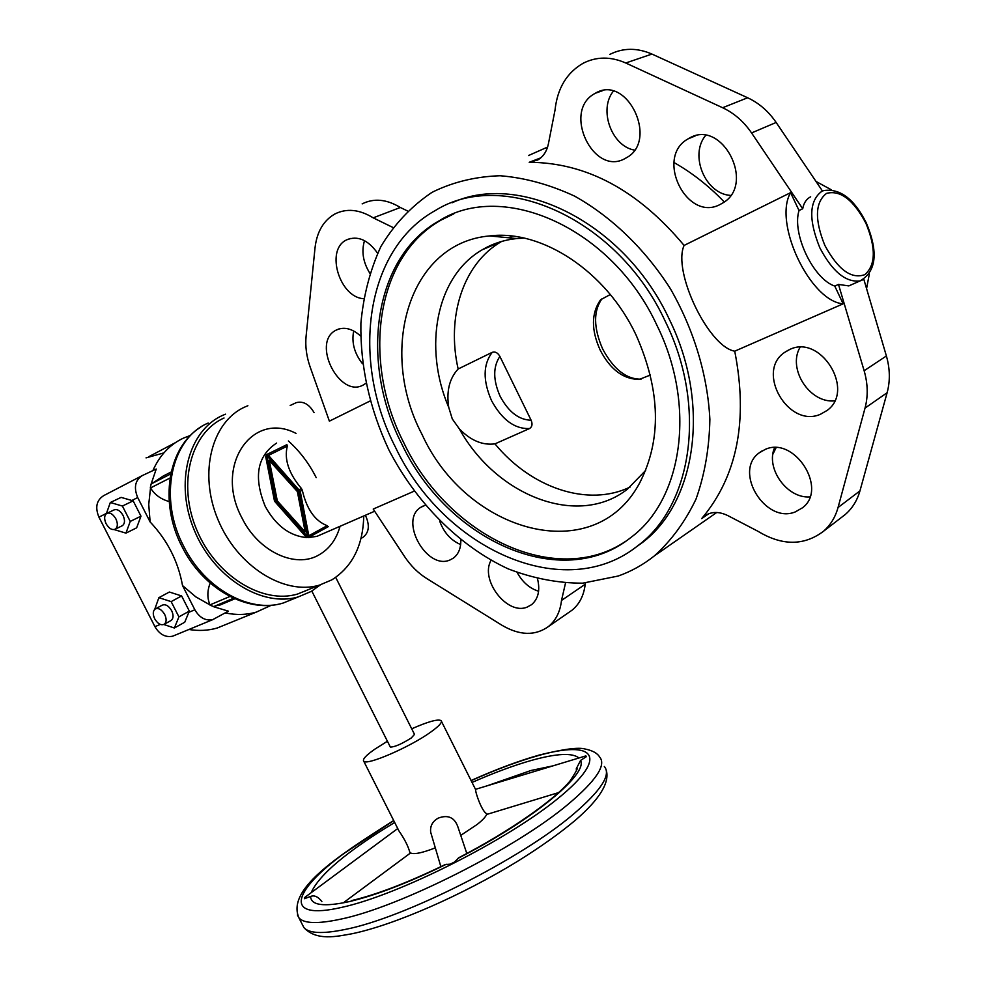 <?xml version="1.0" encoding="UTF-8"?>
<svg xmlns="http://www.w3.org/2000/svg" width="986" height="986" viewBox="0 0 986 986"><rect width="100%" height="100%" fill="white"/><g stroke="black" fill="none" stroke-linecap="round" stroke-linejoin="round"><path stroke-width="1.48" d="M320.388 584.846L311.317 591.378L298.413 596.85C262.35 607.746 214.061 578.166 194.415 530.554C174.362 483.103 188.338 430.438 222.713 415.352L225.511 414.169M363.748 516.035C363.058 545.48 352.421 566.753 331.851 579.854L319.489 585.117C284.461 595.704 237.367 566.531 218.042 519.795C198.309 473.218 211.645 421.614 245.009 406.935L247.88 405.727M308.593 589.554L297.636 594.016C262.646 604.64 215.798 575.972 196.707 529.827C177.221 483.83 190.705 432.706 224.044 418.002M266.503 454.645L286.901 444.649L287.308 446.128C284.017 459.254 288.725 473.391 301.445 488.526L302.295 490.239C306.683 509.158 314.978 520.978 327.179 525.686L328.165 526.709M565.483 583.17L561.502 600.437C560.196 611.85 555.796 620.576 548.327 626.64C535.016 636.019 519.573 635.563 501.973 625.272L426.568 578.412C418.039 573.039 410.718 565.767 404.605 556.597L373.213 509.059L414.095 491.201M370.046 401.019L329.386 421.158L310.196 367.149C306.51 356.636 305.142 346.382 306.079 336.399L315.015 247.93C316.876 231.87 323.47 220.568 334.796 214.024C346.604 208.108 359.397 209.377 373.201 217.844L392.896 227.458M528.471 155.554L547.6 147.062M673.956 162.505C692.073 172.76 708.835 185.91 724.254 201.957M776.093 447.718L772.876 454.201M430.956 193.059L433.581 191.555C453.917 181.794 476.09 176.519 500.099 175.742C524.762 177.726 549.584 184.518 574.591 196.115C611.542 216.797 644.98 248.977 670.431 288.787C693.996 329.866 707.628 375.358 709.871 419.346C709.316 448.1 704.707 474.673 696.03 499.052C685.233 521.643 671.355 540.587 654.371 555.882C643.316 564.695 631.274 571.399 618.234 576.021L582.677 583.17C557.817 583.182 532.97 578.412 508.135 568.848C459.18 546.084 416.178 502.749 388.767 449.69C369.516 408.377 360.223 366.237 360.888 323.285C363.427 295.64 370.095 270.065 380.879 246.549C393.969 224.759 410.657 206.924 430.956 193.059M834.772 286.088L838.494 284.436L864.13 370.724C867.89 383.702 868.185 396.15 865.042 408.068L838.038 507.531C835.315 517.305 830.409 525.255 823.31 531.417C803.861 545.924 782.058 545.874 757.901 531.244L727.73 515.555C718.634 511.192 710.709 511.487 703.942 516.442L701.662 518.624C737.282 476.25 748.312 420.43 734.73 351.176L843.153 303.824L834.772 286.088C813.228 278.939 791.684 233.522 799.042 210.536L790.587 192.664L684.099 245.428C672.304 271.409 708.564 346.862 734.73 351.176M684.099 245.428C638.016 190.261 586.387 162.554 529.211 162.296L537.715 159.991C543.237 156.749 546.786 151.413 548.376 143.993L555.032 110.075C557.386 88.296 566.777 72.681 583.17 63.24C596.53 56.485 610.728 56.399 625.753 62.993L722.627 107.733C734.102 113.131 743.752 121.537 751.566 132.937L802.715 208.749L799.042 210.536M810.652 196.793C806.412 198.95 803.763 202.943 802.715 208.749M838.494 284.436L848.823 285.903L852.594 284.227M491.053 560.356C479.701 579.817 507.137 615.584 527.066 607.13L531.565 604.677C538.282 598.896 540.279 590.294 537.543 578.893M538.59 591.23C529.581 588.371 522.457 582.147 517.206 572.558M765.272 449.382L759.232 452.82C733.017 471.32 765.321 524.293 795.271 511.919L802.481 507.802C828.252 488.834 794.531 435.935 765.272 449.382M809.9 496.907C787.136 498.756 765.358 468.325 774.589 447.681M789.687 349.5L784.462 352.495C755.461 371.932 788.59 428.627 820.525 414.231L827.081 410.459C855.54 390.493 820.87 333.971 789.687 349.5M834.612 400.871C809.666 403.422 787.346 368.887 800.016 347.355M425.2 505.276L420.603 507.42C398.923 520.645 426.963 570.574 450.06 559.937L453.412 558.101C458.502 554.206 460.98 548.167 460.819 540.008M460.647 544.555C450.787 540.303 443.786 532.465 439.657 521.039M360.63 336.016C352.039 328.4 343.831 326.44 336.004 330.162L335.573 330.409C311.416 343.017 339.628 398.541 363.23 385.008L365.769 383.394M362.503 363.748C354.368 353.407 351.423 342.475 353.691 330.963M689.091 138.299L688.216 138.804C654.31 157.119 686.995 223.107 720.507 204.262L722.787 202.968C756.126 184.086 721.912 118.197 689.091 138.299M730.589 195.401C705.421 194.094 689.103 155.258 705.594 135.464M594.669 93.621C561.835 111.221 593.794 177.554 625.629 158.191L626.184 157.871C659.055 140.949 627.182 73.74 595.371 93.226L594.669 93.621M634.442 150.094C611.64 146.261 598.379 109.619 613.341 91.205M377.576 253.18C367.889 239.684 357.462 235.284 346.296 240.005L345.864 240.251C325.38 250.715 339.714 297.402 363.551 298.684M369.762 273.122C363.058 262.19 361.307 251.368 364.512 240.633M395.287 446.904C350.646 360.334 364.808 249.322 435.43 210.462C502.959 168.027 618 218.621 665.328 321.461C707.319 406.343 692.234 505.239 638.349 545.307C564.978 604.997 443.318 549.079 395.287 446.904M633.727 548.771L642.169 542.707C696.03 502.663 711.177 403.977 669.309 319.328C625.001 223.428 520.325 171.244 452.093 202.771M625.753 541.24C555.722 588.716 447.693 535.62 403.829 442.813C361.739 361.073 375.247 256.594 441.481 219.853L453.843 213.826M656.947 325.355C696.732 405.677 682.448 499.446 631.139 537.284C561.995 593.19 447.163 540.538 401.746 443.897C359.607 362.072 373.053 257.482 439.3 220.728C503.242 180.216 612.158 228.111 656.947 325.355M645.67 470.421L627.342 489.253C577.734 528.114 496.34 495.847 459.291 428.799L452.291 418.951L448.729 407.378C446.276 391.195 449.419 378.414 458.157 368.998C446.288 317.098 462.878 263.866 501.27 241.644L501.578 241.459M636.032 334.92C660.669 390.629 661.828 440.064 639.507 483.239C593.818 568.651 466.575 532.637 421.996 434.37C377.835 350.831 408.685 242.815 489.635 235.937C541.856 229.294 606.193 271.384 636.032 334.92M630.239 486.973C587.989 507.519 531.097 487.934 494.972 443.86L529.544 428.553C532.181 426.864 532.711 424.079 531.109 420.209L499.877 356.414C497.794 352.741 495.231 351.386 492.211 352.335L458.157 368.998M638.977 379.536L650.427 375.025M269.326 460.536L277.312 500.913L305.179 531.898L297.365 491.583L269.326 460.536L270.632 459.883M297.365 491.583L298.659 490.917M305.179 531.898L306.486 531.183M266.959 455.815L298.709 490.966L307.533 536.581L276.006 501.517L266.959 455.815M270.176 459.377L270.312 460.043M276.006 501.517L277.3 500.839M268.463 455.384L300.237 491.311L308.815 535.743L308.273 537.616L306.017 536.963L274.515 501.184L265.715 456.74L266.294 454.743L268.463 455.384L287.308 446.128M610.285 294.531L600.56 299.793C591.23 313.154 591.095 329.903 600.166 350.067C610.507 369.996 623.941 379.77 640.456 379.388M508.653 237.774L512.473 236.135M494.972 443.86C482.45 445.487 470.556 440.459 459.291 428.799M448.729 407.378C422.982 347.368 436.022 276.302 482.228 249.791C492.655 243.641 504.154 239.894 516.713 238.55L524.096 238.107M486.985 247.757L487.232 247.055M609.742 54.44C623.029 47.759 637.092 47.624 651.943 54.07L747.647 97.762C758.973 103.037 768.476 111.27 776.155 122.461L822.472 191.025M362.158 203.88C373.94 197.989 386.672 199.197 400.341 207.491L407.44 210.918M441.334 219.915L443.663 218.374M585.524 582.972L585.216 584.254C583.86 595.532 579.435 604.196 571.979 610.235L568.848 612.405M400.341 207.491L373.201 217.844M863.822 279.284L886.389 355.971C890.038 368.727 890.284 380.978 887.117 392.736L859.952 490.88C857.204 500.518 852.311 508.394 845.261 514.507L841.563 517.354M585.216 584.254L561.502 600.437M816.001 181.449L831.395 189.83M869.332 273.997L866.571 288.627M843.153 303.824C810.245 301.445 772.876 222.824 790.587 192.664M152.867 470.618C159.683 455.298 169.9 444.452 183.519 438.08L190.544 435.393M146.039 457.886L163.886 452.894M271.335 605.256L256.274 612.121C246.5 614.919 236.159 615.19 225.276 612.91M335.708 577.389L414.514 734.385L411.261 737.984C401.487 744.097 394.511 747.117 390.345 747.055L390.234 746.846M576.416 770.349L576.305 768.723L580.544 760.452L586.337 756.669L585.857 755.892L475.56 789.318M460.745 835.376L477.298 824.345C482.906 819.896 486.11 816.371 486.911 813.77C482.043 812.193 475.116 792.005 475.646 789.564L475.535 789.33M397.74 828.536L304.538 897.605L304.403 898.702L310.565 896.471C314.3 894.968 318.071 896.656 321.855 901.549M121.87 525.92L122.474 525.624C124.951 523.541 125.136 520.127 123.04 515.382C120.132 510.526 117.063 508.739 113.834 510.008L107.289 513.164M106.106 523.739C109.015 528.619 112.096 530.406 115.337 529.125C117.802 527.042 117.987 523.615 115.88 518.858C112.971 513.977 109.89 512.178 106.661 513.46C104.183 515.555 103.998 518.981 106.106 523.739M170.714 620.699L171.219 620.416C173.511 618.395 173.659 615.153 171.663 610.691C168.618 605.663 165.426 603.839 162.086 605.244L155.652 608.732M154.691 618.789C157.748 623.83 160.952 625.654 164.292 624.249C166.572 622.228 166.72 618.974 164.711 614.5C161.655 609.447 158.463 607.622 155.122 609.015C152.818 611.049 152.67 614.303 154.691 618.789M431.535 835.117L430.66 832.135C430.019 825.935 432.583 821.252 438.326 818.084C448.026 814.498 454.546 817.443 457.911 826.909L466.809 853.494M576.305 768.723C578.523 767.046 576.551 770.978 570.389 780.53C555.254 799.264 510.304 831.087 458.995 857.61L454.546 861.998L450.269 864.155L445.228 864.549C408.118 882.556 376.972 894.548 351.792 900.538M411.717 728.802C428.06 721.616 437.846 718.88 441.099 720.606C442.504 722.282 439.14 726.041 430.968 731.92C410.386 746.932 366.274 766.023 363.711 761.155C362.367 759.319 366.04 755.35 374.729 749.237L387.424 741.25M454.546 861.998L450.269 864.155M397.962 828.98L398.923 830.89C404.494 838.901 408.155 846.124 409.917 852.57C412.961 854.825 421.429 853.26 435.307 847.861M163.836 624.508L174.374 628.008L178.922 616.866L171.145 601.62L158.882 597.664L154.716 609.336M174.374 628.008L184.752 622.215L188.831 612.318L194.846 609.767L182.521 585.561L195.807 596.863L209.969 604.899C207.109 597.947 207.183 590.676 210.203 583.071M158.882 597.664L169.37 592.031L181.609 595.938L189.337 611.11L188.831 612.318M178.922 616.866L189.337 611.11M171.145 601.62L181.609 595.938M169.185 501.541C160.903 499.261 154.679 494.738 150.525 487.947L148.738 504.364L150.118 521.939C167.386 540.217 178.183 561.428 182.521 585.561M150.118 521.939L137.695 497.536C133.566 487.466 135.131 480.133 142.415 475.523L156.244 469.028L151.068 484.188L162.961 476.189L171.157 471.986M130.238 521.421L122.4 506.04L110.321 502.515L121.105 497.388L133.172 500.863L140.973 516.171L136.635 527.83L125.937 533.13L130.238 521.421L140.973 516.171M174.916 635.267L172.71 636.18C165.463 637.634 159.547 634.466 154.938 626.665L98.945 517.169C94.902 507.346 96.517 500.149 103.776 495.576L141.627 475.93M110.321 502.515L106.352 513.669M114.166 529.581L125.937 533.13M122.4 506.04L133.172 500.863M150.353 487.565L151.068 484.188M224.734 603.025L213.765 606.575L210.178 605.256M365.338 515.333L366.052 516.775C369.873 526.006 368.826 532.859 362.922 537.358L361.012 538.43M290.192 405.468L296.268 402.645C303.244 400.908 309.16 404.211 314.041 412.579M213.284 606.612L228.382 611.16L212.803 619.615C205.532 621.057 199.542 617.766 194.846 609.767M228.259 623.522L217.203 628.02C208.256 630.609 198.827 631.102 188.918 629.487M865.868 223.169C876.11 247.967 875.753 265.123 864.808 274.65C851.349 279.445 838.026 269.683 824.838 245.391C814.485 219.681 815.04 202.352 826.514 193.392C840.22 189.793 853.346 199.714 865.868 223.169M863.342 279.556L860.026 280.936C845.803 282.625 832.418 271.606 819.859 247.856C808.458 219.779 809.087 200.947 821.757 191.358L823.803 190.544C840.134 188.264 854.295 199.049 866.3 222.898C878.514 252.182 876.418 271.52 860.026 280.936L848.823 285.903M305.438 590.836L304.748 591.44M294.543 598.428L283.253 603.013C249.84 613.551 204.694 588.852 183.63 546.158C158.068 497.905 171.145 438.339 208.169 423.056M340.034 526.351C336.399 539.305 329.472 548.771 319.242 554.748C295.899 568.971 258.443 551.889 241.94 517.909C213.814 465.947 252.157 410.349 296.034 433.396M306.819 537.604C289.687 536.014 275.834 525.624 265.246 506.41C253.316 477.088 257.112 455.963 276.635 443.047M322.718 533.833L316.999 536.322L308.261 537.629L328.326 526.623M540.759 157.871L529.211 162.296M708.749 513.718L701.662 518.624M529.544 428.553C514.729 429.132 502.071 419.851 491.558 400.686C482.783 380.571 482.992 364.45 492.211 352.335M531.109 420.209C518.932 419.925 508.628 412 500.185 396.421C493.012 380.165 492.914 366.829 499.877 356.414M641.097 379.154C626.406 379.351 613.6 369.294 602.656 348.982C593.436 327.722 593.252 310.91 602.113 298.536M651.943 54.07L625.753 62.993M747.647 97.762L722.627 107.733M776.155 122.461L751.566 132.937M886.389 355.971L864.13 370.724M887.117 392.736L865.042 408.068M859.952 490.88L838.038 507.531M327.179 525.686L308.815 535.743M302.295 490.239L300.237 491.311M301.445 488.526L299.374 489.598M288.368 440.976C299.744 451.169 309.025 463.383 316.198 477.618M604.319 766.492C611.345 774.7 601.016 790.612 573.334 814.239C521.594 858.596 404.396 917.917 345.297 929.416C322.742 934.075 308.938 933.446 303.885 927.555L302.234 924.326M539.552 754.968C563.462 749.089 578.597 747.105 584.994 749.003C592.401 750.457 597.282 753.119 599.624 756.989C606.538 764.963 596.099 780.665 568.306 804.108C516.356 848.108 399.084 907.416 340.133 919.272C317.64 924.067 303.898 923.586 298.918 917.855L297.378 914.946M471.135 780.641C495.835 769.635 518.094 761.315 537.937 755.695C594.287 739.537 610.124 755.979 558.495 798.044C507.716 839.961 398.862 894.968 341.846 907.342C283.253 920.961 291.437 891.726 344.817 852.865L393.771 820.672M358.091 857.919L365.091 852.73M446.301 864.266C408.167 882.889 375.826 895.337 349.254 901.611C323.938 907.095 311.034 905.382 310.565 896.471M472.035 782.44C494.245 772.654 514.248 765.247 532.07 760.231C556.856 753.378 572.484 752.638 578.942 757.987M487.257 785.768L531.035 770.473L553.01 765.851M580.544 760.452C588.149 774.133 532.514 820.278 457.874 858.424M311.145 892.724C319.094 874.779 346.936 851.362 394.671 822.472M131.865 500.494L137.695 497.536M98.945 517.169L106.463 513.361M154.938 626.665L160.274 624.409M170.011 478.025L150.525 487.947M170.738 473.946L151.388 483.83M229.911 596.481L209.969 604.899M233.559 598.255L213.765 606.575M298.413 596.85L283.253 603.013C248.324 614.044 202.919 589.036 182.114 546.811C158.832 502.589 167.632 447.299 200.787 427.123M297.636 594.016L319.489 585.117M322.496 533.931L374.655 511.229M654.371 555.882L716.748 512.486M759.232 452.82L762.104 450.885M784.462 352.495L788.504 350.042M420.603 507.42L422.908 506.114M335.573 330.409L338.864 328.967M688.216 138.804L695.192 135.932M640.666 481.106L639.507 483.239M516.713 238.55L489.635 235.937M501.27 241.644L482.228 249.791M441.481 219.853L439.3 220.728M642.169 542.707L638.349 545.307M346.296 240.005L350.301 238.452M595.371 93.226L602.397 90.737M439.473 220.63L441.531 219.816M823.31 531.417L845.261 514.507M703.942 516.442L705.902 515.086M548.327 626.64L571.979 610.235M148.861 456.666L175.397 442.652M606.254 770.226C609.853 782.588 599.673 799.165 575.701 819.958C559.912 833.244 540.377 847.122 517.095 861.604C462.2 895.239 394.215 925.004 352.014 933.754C337.052 936.417 316.407 941.273 303.885 927.555L298.918 917.855C286.79 889.742 334.377 858.128 393.697 820.537M538.935 755.14C518.587 760.933 495.97 769.388 471.074 780.518M115.337 529.125L122.474 525.624M164.292 624.249L171.219 620.416M440.878 866.682L430.66 832.135M475.523 789.404L441.445 721.308M398.923 830.89L363.711 761.155M344.25 902.116L410.496 852.989M486.665 814.461L558.655 792.584M390.345 747.055L311.822 591.07M219.644 605.17L234.804 598.81M212.803 619.615L172.71 636.18M217.203 628.02L256.274 612.121"/></g></svg>
